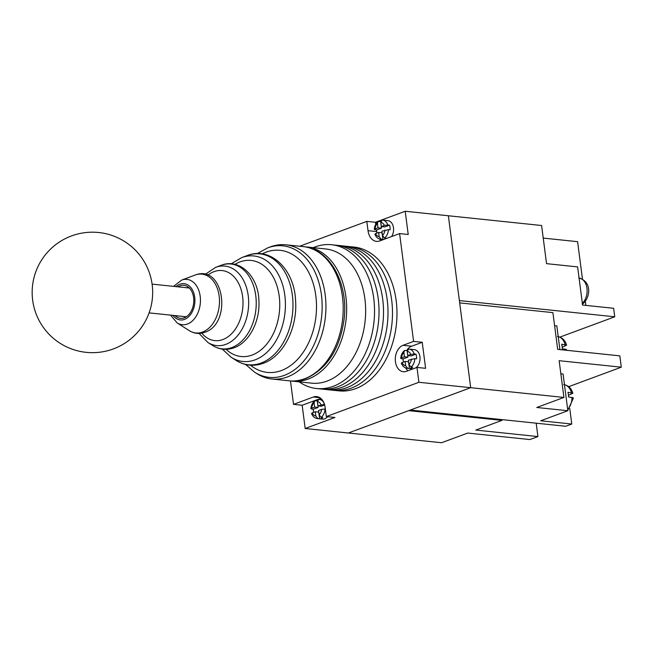 <?xml version="1.0" encoding="UTF-8"?>
<svg xmlns="http://www.w3.org/2000/svg" width="654" height="654" viewBox="0 0 654 654"><rect width="100%" height="100%" fill="white"/><g stroke="black" fill="none" stroke-linecap="round" stroke-linejoin="round"><path stroke-width="0.98" d="M299.205 381.862A72.283 50.129 -84 0 0 316.61 388.525L334.562 390.397A72.283 50.129 -84 0 0 351.124 388.206A72.283 50.129 -84 0 0 392.49 311.835A72.283 50.129 -84 0 0 349.579 246.615L354.067 247.081A72.283 50.129 -84 0 1 396.978 312.301A72.283 50.129 -84 0 1 355.613 388.672A72.283 50.129 -84 0 1 339.05 390.863L334.562 390.397A72.283 50.129 -84 0 0 351.124 388.206A72.283 50.129 -84 0 0 392.49 311.835A72.283 50.129 -84 0 0 349.579 246.615L345.091 246.149A72.283 50.129 -84 0 1 388.002 311.369A72.283 50.129 -84 0 1 346.636 387.74A72.283 50.129 -84 0 0 388.002 311.369A72.283 50.129 -84 0 0 345.091 246.149L340.603 245.675A72.283 50.129 -84 0 1 383.514 310.895A72.283 50.129 -84 0 1 342.148 387.266A72.283 50.129 -84 0 0 383.514 310.895A72.283 50.129 -84 0 0 340.603 245.675L336.115 245.209A72.283 50.129 -84 0 1 379.026 310.429A72.283 50.129 -84 0 1 337.66 386.8A72.283 50.129 -84 0 0 379.026 310.429A72.283 50.129 -84 0 0 336.115 245.209L331.627 244.735A72.283 50.129 -84 0 0 315.065 246.934A72.283 50.129 -84 0 0 313.225 247.662M330.074 389.931A72.283 50.129 -84 0 0 346.636 387.74A72.283 50.129 -84 0 1 330.074 389.931M325.586 389.457A72.283 50.129 -84 0 0 342.148 387.266A72.283 50.129 -84 0 1 325.586 389.457M321.098 388.991A72.283 50.129 -84 0 0 337.66 386.8A72.283 50.129 -84 0 1 321.098 388.991M316.61 388.525A72.283 50.129 -84 0 0 333.172 386.334A72.283 50.129 -84 0 0 374.538 309.963A72.283 50.129 -84 0 0 331.627 244.735M290.907 380.947A67.468 46.786 -84 0 0 292.591 381.168A67.468 46.786 -84 0 0 308.05 379.124A67.468 46.786 -84 0 0 346.661 307.846A67.468 46.786 -84 0 0 306.612 246.975A67.468 46.786 -84 0 0 304.911 246.836M292.591 381.168L311.582 383.154A67.468 46.786 -84 0 0 327.041 381.11A67.468 46.786 -84 0 0 365.651 309.824A67.468 46.786 -84 0 0 325.602 248.953L306.612 246.975M184.796 317.607A25.007 17.347 96 0 1 184.395 316.569M187.396 287.817A25.007 17.347 96 0 1 188.009 286.885M175.084 315.596A16.595 11.51 -84 0 0 176.842 317.018A16.595 11.51 -84 0 0 184.289 317.811A16.595 11.51 -84 0 0 193.592 297.586A16.595 11.51 -84 0 0 180.128 285.806A16.595 11.51 -84 0 0 180.095 285.814A16.595 11.51 -84 0 0 178.084 286.844M257.186 253.605L267.633 247.899A66.119 45.854 96 0 1 267.764 247.858A66.119 45.854 96 0 1 321.416 294.807A66.119 45.854 96 0 1 284.318 375.363A66.119 45.854 96 0 1 254.651 372.208L257.063 373.736A67.468 46.786 -84 0 0 271.876 379.009A67.468 46.786 -84 0 0 287.335 376.957A67.468 46.786 -84 0 0 325.937 305.68A67.468 46.786 -84 0 0 285.896 244.809A67.468 46.786 -84 0 0 270.437 246.852A67.468 46.786 -84 0 0 270.306 246.901A67.468 46.786 -84 0 0 270.184 246.95M501.814 419.598L501.912 420.391L475.777 430.07L537.923 436.57L529.854 439.553L467.708 433.062L441.564 442.742L305.181 428.493L334.938 417.473L326.313 416.573L418.903 382.288L416.974 367.417L425.607 368.316L422.222 342.295L413.59 341.396L399.594 233.592L408.219 234.492L405.202 211.258L375.445 222.278L366.812 221.379L299.663 246.247M501.912 420.391L408.693 410.655L348.337 433.005L470.692 387.691L418.903 382.288M537.923 436.57L536.19 423.187M320.771 398.376L302.164 405.259L305.181 428.493M302.164 405.259L293.532 404.36L290.482 380.922M563.92 397.436L536.77 407.483L567.844 410.728L540.694 420.784L571.768 424.029L565.718 426.269L410.344 410.042L470.692 387.691L459.68 302.892L552.908 312.628L557.674 349.359L619.829 355.858L621.3 367.188L559.145 360.697L563.92 397.436L470.692 387.691L448.366 215.763L405.202 211.258M319.831 397.689L313.372 397.011L293.532 404.36M313.372 397.011A14.453 10.023 96 0 1 316.683 396.577A14.453 10.023 96 0 1 325.103 407.279L326.313 416.573M413.59 341.396L403.011 345.312A13.497 9.36 -84 0 0 395.286 359.569A13.497 9.36 -84 0 0 403.297 371.742A13.497 9.36 -84 0 0 406.387 371.333L416.974 367.417M366.812 221.379L368.022 230.674A14.453 10.023 96 0 0 376.434 241.375A14.453 10.023 96 0 0 379.753 240.934L399.594 233.592M375.445 222.278L375.715 224.338M376.434 229.881L376.647 231.573A14.453 10.023 -84 0 0 376.908 233.069A9.638 6.687 -84 0 1 376.712 229.914L381.462 228.148L380.595 221.477L378.045 221.534L377.456 223.545A7.227 5.011 -84 0 0 374.987 228.908L378.012 227.788L377.456 223.545M379.59 239.045A14.453 10.023 -84 0 0 380.98 240.484M422.222 342.295L411.644 346.211A13.497 9.36 -84 0 0 406.698 350.438M405.709 367.932A13.497 9.36 -84 0 0 407.9 370.777M315.808 415.993L315.253 411.742L312.236 412.862A7.227 5.011 -84 0 0 315.808 415.993L317.852 418.601L319.577 418.781A9.638 6.687 -84 0 0 321.269 418.462A9.638 6.687 -84 0 0 322.88 417.554L321.155 417.375L319.111 414.767L318.563 410.524L321.588 409.404L325.324 408.971M317.852 418.601A9.638 6.687 96 0 1 317.329 418.576L322.512 419.116A9.638 6.687 -84 0 0 324.719 418.822A9.638 6.687 -84 0 0 327.589 416.704M324.433 404.295L317.958 405.872L317.411 401.63L318.817 399.381A9.638 6.687 96 0 1 319.332 399.406A9.638 6.687 96 0 1 324.433 404.295L324.458 404.295M317.427 400.64A9.638 6.687 -84 0 0 317.239 400.788L318.106 407.458L313.356 409.216A9.638 6.687 -84 0 0 313.568 412.372M313.356 409.216L311.631 409.036L311.631 408.219L311.631 409.036M317.239 400.788L314.688 400.837L314.1 402.848A7.227 5.011 -84 0 0 311.631 408.219L314.648 407.099L314.1 402.848M324.67 405.03L321.408 406.232L317.958 405.872M319.577 418.781L318.711 412.11L315.253 411.742M312.228 413.688L312.236 412.862M318.106 407.458L314.648 407.099M322.062 399.692L318.817 399.381M385.083 238.963A9.638 6.687 -84 0 0 386.244 238.244L384.519 238.064L382.476 235.456L381.92 231.214L388.402 229.636A9.638 6.687 96 0 1 384.519 238.064M391.566 236.56A9.638 6.687 -84 0 0 393.275 226.578A9.638 6.687 -84 0 0 387.871 220.635L382.696 220.096A9.638 6.687 96 0 1 387.797 224.984L384.339 225.442A7.227 5.011 -84 0 0 380.767 222.319L382.181 220.071A9.638 6.687 96 0 1 382.696 220.096L382.181 220.071M388.402 229.636L390.127 229.816A9.638 6.687 -84 0 0 389.522 225.164L387.797 224.984M375.592 234.377L375.592 233.56A7.227 5.011 -84 0 0 379.165 236.683L381.208 239.29L382.933 239.47A9.638 6.687 -84 0 0 384.16 239.307M374.987 229.726L374.987 228.908L374.987 229.726L376.712 229.914M389.522 225.164L384.773 226.93L381.315 226.562L384.339 225.442M381.315 226.562L380.767 222.319M375.592 233.56L378.617 232.44L379.165 236.683M382.933 239.47L382.067 232.799L378.617 232.44M381.462 228.148L378.012 227.788M402.047 363.379L402.055 362.561A7.227 5.011 -84 0 0 405.627 365.684L407.671 368.292L409.396 368.472A9.638 6.687 -84 0 0 411.088 368.161A9.638 6.687 -84 0 0 412.699 367.254L410.974 367.066L408.93 364.466L408.382 360.215L414.857 358.637A9.638 6.687 96 0 1 410.974 367.066M415.854 367.826A9.638 6.687 -84 0 0 420.007 357.362A9.638 6.687 -84 0 0 414.334 349.637L409.151 349.097A9.638 6.687 96 0 1 414.252 353.986L410.802 354.452A7.227 5.011 -84 0 0 407.229 351.321L408.636 349.072A9.638 6.687 96 0 1 409.151 349.097L408.636 349.072M414.857 358.637L416.582 358.817A9.638 6.687 -84 0 0 415.977 354.166L414.252 353.986M401.45 358.735L401.45 357.91L404.474 356.79L403.919 352.547A7.227 5.011 -84 0 0 401.45 357.91L401.45 358.735L403.175 358.915A9.638 6.687 -84 0 0 403.387 362.063M407.246 350.34A9.638 6.687 -84 0 0 407.058 350.479L404.507 350.536L403.919 352.547M407.671 368.292A9.638 6.687 96 0 1 407.148 368.267L412.331 368.807A9.638 6.687 -84 0 0 413.173 368.823M415.977 354.166L411.227 355.931L407.777 355.563L410.802 354.452M407.777 355.563L407.229 351.321M402.055 362.561L405.071 361.441L405.627 365.684M403.175 358.915L407.924 357.149L407.058 350.479M409.396 368.472L408.529 361.801L405.071 361.441M407.924 357.149L404.474 356.79M562.227 347.307L566.593 345.149L561.696 344.225A13.971 9.696 96 0 1 562.138 346.489A13.971 9.696 96 0 1 562.293 348.868L565.751 349.228L567.198 350.356M568.465 395.376L572.839 393.218L567.934 392.294A13.971 9.696 96 0 1 568.383 394.566A13.971 9.696 96 0 1 568.539 396.937L573.452 397.934L567.795 410.32M577.621 266.897L582.575 305.05L613.648 308.296L614.752 316.798L459.378 300.57L448.366 215.763L541.594 225.507L546.548 263.652L577.621 266.897M614.752 316.798L559.906 337.112M543.229 238.089L577.596 241.678L582.469 279.16M585.878 305.393L585.346 301.314M554.6 325.7L556.832 325.929L559.906 349.596M568.702 386.669L621.3 367.188M571.768 424.029L569.748 408.456M560.846 373.769L563.078 373.998L567.844 410.728M250.507 365.21A61.378 42.567 -84 0 0 281.383 370.548A61.378 42.567 -84 0 0 315.817 295.772A61.378 42.567 -84 0 0 266.014 252.182A61.378 42.567 -84 0 0 262.14 253.883M231.197 263.799L241.678 257.619A53.039 36.788 96 0 1 241.776 257.578A53.039 36.788 96 0 1 284.817 295.248A53.039 36.788 96 0 1 255.06 359.863A53.039 36.788 96 0 1 231.263 357.329L236.078 360.395A55.729 38.651 -84 0 0 261.085 363.06A55.729 38.651 -84 0 0 292.354 295.158A55.729 38.651 -84 0 0 247.13 255.575A55.729 38.651 -84 0 0 247.024 255.616A55.729 38.651 -84 0 0 246.918 255.657M226.096 349.342A48.298 33.493 -84 0 0 252.125 355.048A48.298 33.493 -84 0 0 279.217 296.205A48.298 33.493 -84 0 0 240.026 261.911A48.298 33.493 -84 0 0 234.974 264.371M205.201 274.361L215.714 267.339A39.959 27.713 96 0 1 215.795 267.306A39.959 27.713 96 0 1 248.218 295.682A39.959 27.713 96 0 1 225.802 344.372A39.959 27.713 96 0 1 207.874 342.459L212.689 345.525A42.649 29.577 -84 0 0 231.827 347.56A42.649 29.577 -84 0 0 255.755 295.592A42.649 29.577 -84 0 0 221.142 265.303A42.649 29.577 -84 0 0 221.06 265.336A42.649 29.577 -84 0 0 220.987 265.369M201.767 333.131A35.218 24.419 -84 0 0 222.867 339.549A35.218 24.419 -84 0 0 242.618 296.646A35.218 24.419 -84 0 0 214.046 271.639A35.218 24.419 -84 0 0 207.825 275.203M173.572 286.37L181.657 280.092A22.792 15.81 96 0 1 181.698 280.076A22.792 15.81 96 0 1 200.189 296.262A22.792 15.81 96 0 1 187.404 324.032A22.792 15.81 96 0 1 177.177 322.945L189.292 330.646A29.569 20.511 -84 0 0 202.568 332.06A29.569 20.511 -84 0 0 219.155 296.033A29.569 20.511 -84 0 0 195.162 275.032A29.569 20.511 -84 0 0 195.105 275.056A29.569 20.511 -84 0 0 195.047 275.072M173.04 315.383A18.23 12.647 -84 0 0 184.493 319.389A18.23 12.647 -84 0 0 194.72 297.178A18.23 12.647 -84 0 0 179.924 284.228A18.23 12.647 -84 0 0 176.049 286.632M304.601 378.764A67.468 46.786 -84 0 0 343.203 307.486A67.468 46.786 -84 0 0 303.162 246.607C329.829 248.724 348.492 283.574 344.143 318.841C340.015 348.966 327.188 368.897 305.671 378.633C300.219 380.653 294.709 381.372 289.142 380.808A67.468 46.786 -84 0 0 304.601 378.764M368.022 230.674L376.647 231.573M411.644 346.211L403.011 345.312M325.038 408.946A9.638 6.687 96 0 1 321.155 417.375M320.983 404.752A7.227 5.011 -84 0 0 317.411 401.63M319.111 414.767A7.227 5.011 -84 0 0 321.588 409.404M381.208 239.29A9.638 6.687 96 0 1 380.693 239.266L383.473 239.56M382.476 235.456A7.227 5.011 -84 0 0 384.944 230.094M408.93 364.466A7.227 5.011 -84 0 0 411.407 359.095M565.146 344.584A13.971 9.696 -84 0 0 558.222 336.63M565.726 350.201A13.971 9.696 -84 0 0 565.751 349.228M582.346 303.309A13.971 9.696 -84 0 0 586.973 288.349A13.971 9.696 -84 0 0 579.068 278.024M571.392 392.653A13.971 9.696 -84 0 0 564.467 384.699M567.672 409.412A13.971 9.696 -84 0 0 571.988 397.297M152.096 284.13L189.333 288.013M149.087 312.882L186.325 316.773M152.169 284.67A60.233 60.233 0 0 0 84.677 232.693A60.233 60.233 0 0 0 86.173 352.343A60.233 60.233 0 0 0 152.169 284.67M247.138 255.575C270.601 246.1 294.496 269.603 295.567 300.578C297.66 327.589 283.468 356.291 263.3 363.289C253.768 366.673 244.694 365.709 236.078 360.395M221.15 265.303C239.691 257.839 258.404 276.544 258.902 300.521C260.227 320.934 249.485 342.385 234.034 347.797C226.562 350.438 219.442 349.686 212.689 345.525M195.17 275.032C224.167 263.726 232.497 323.64 204.776 332.297C199.356 334.21 194.197 333.663 189.292 330.646M303.162 246.607L285.896 244.809M289.142 380.808L271.876 379.009M267.633 247.899L270.306 246.901M241.678 257.619L247.024 255.616M215.714 267.339L221.06 265.336M181.657 280.092L195.105 275.056M177.177 322.945L170.563 315.13M207.874 342.459L199.037 333.417M231.263 357.329L222.286 349.122M254.651 372.208L245.602 364.466M314.688 400.837C312.448 402.725 311.19 405.349 310.912 408.717M311.517 413.418C312.661 416.451 314.599 418.168 317.329 418.576M374.881 234.107C376.017 237.14 377.955 238.857 380.693 239.266M378.045 221.526C375.805 223.415 374.546 226.039 374.268 229.407M401.335 363.109C402.48 366.142 404.417 367.867 407.148 368.267M404.507 350.528C402.267 352.416 401.008 355.04 400.73 358.408M557.453 336.508C562.088 337.325 565.138 340.203 566.593 345.149M578.839 277.999C592.761 281.686 590.072 298.829 582.256 304.208M563.699 384.577C568.334 385.394 571.375 388.272 572.839 393.218M566.045 411.399L564.05 412.134"/></g></svg>
